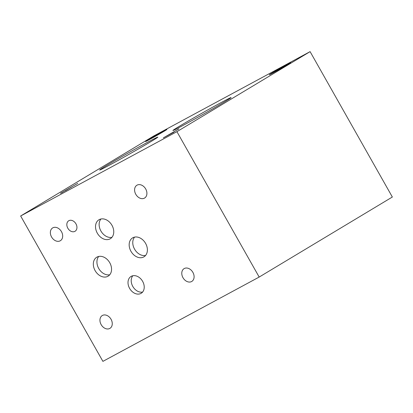 <?xml version="1.0" encoding="UTF-8"?>
<svg xmlns="http://www.w3.org/2000/svg" width="413" height="413" viewBox="0 0 413 413"><rect width="100%" height="100%" fill="white"/><g stroke="black" fill="none" stroke-linecap="round" stroke-linejoin="round"><path stroke-width="0.62" d="M20.65 215.984L102.904 361.365L259.178 277.056L176.924 131.67L20.65 215.984L153.822 135.944L310.096 51.635L176.924 131.67M310.096 51.635L392.35 197.016L259.178 277.056M66.214 190.212L70.638 187.554L63.628 191.477L66.245 190.274M61.165 192.995L62.921 192.066M60.68 193.232L77.763 183.377L60.51 193.294M70.664 187.6L71.341 187.239M150.89 141.623A33.417 0.769 150.5 0 1 118.877 159.981A33.417 0.769 150.5 0 1 99.667 170.022A33.417 0.769 150.5 0 1 106.616 165.51A33.417 0.769 150.5 0 1 138.629 147.152A33.417 0.769 150.5 0 1 157.838 137.111A33.417 0.769 150.5 0 1 150.89 141.623M224.13 102.109A33.417 0.769 150.5 0 1 192.117 120.462A33.417 0.769 150.5 0 1 172.908 130.508A33.417 0.769 150.5 0 1 179.856 125.996A33.417 0.769 150.5 0 1 211.869 107.638A33.417 0.769 150.5 0 1 231.079 97.597A33.417 0.769 150.5 0 1 224.13 102.109M288.119 64.34A12.266 0.284 150.5 0 1 276.369 71.082A12.266 0.284 150.5 0 1 269.317 74.768A12.266 0.284 150.5 0 1 271.868 73.111A12.266 0.284 150.5 0 1 283.617 66.374A12.266 0.284 150.5 0 1 290.669 62.688A12.266 0.284 150.5 0 1 288.119 64.34M164.353 131.117A12.266 0.284 150.5 0 1 152.603 137.854A12.266 0.284 150.5 0 1 145.552 141.54A12.266 0.284 150.5 0 1 148.102 139.888A12.266 0.284 150.5 0 1 159.852 133.146A12.266 0.284 150.5 0 1 166.904 129.46A12.266 0.284 150.5 0 1 164.353 131.117M178.803 128.866L170.75 133.812L173.806 132.243L163.336 137.89L178.85 128.944M170.053 134.266L170.765 133.838M132.816 275.755A9.829 7.393 -121 0 0 132.981 286.751A9.829 7.393 -121 0 0 142.614 292.058M131.277 276.318A9.829 7.393 59 0 1 142.542 281.207A9.829 7.393 59 0 1 141.179 293.292A9.829 7.393 59 0 1 140.952 293.421A9.829 7.393 59 0 1 129.687 288.527A9.829 7.393 59 0 1 131.05 276.442A9.829 7.393 59 0 1 131.277 276.318M134.571 237.114A11.048 8.312 -121 0 0 134.757 249.473A11.048 8.312 -121 0 0 145.583 255.435M132.841 237.743A11.048 8.312 59 0 1 145.5 243.236A11.048 8.312 59 0 1 143.972 256.824A11.048 8.312 59 0 1 143.719 256.969A11.048 8.312 59 0 1 131.055 251.471A11.048 8.312 59 0 1 132.588 237.888A11.048 8.312 59 0 1 132.841 237.743M100.937 219.004A11.048 8.312 -121 0 0 101.123 231.363A11.048 8.312 -121 0 0 111.949 237.325M99.208 219.633A11.048 8.312 59 0 1 111.866 225.131A11.048 8.312 59 0 1 110.333 238.714A11.048 8.312 59 0 1 110.085 238.859A11.048 8.312 59 0 1 97.422 233.36A11.048 8.312 59 0 1 98.955 219.778A11.048 8.312 59 0 1 99.208 219.633M98.733 256.447A11.048 8.312 -121 0 0 98.919 268.806A11.048 8.312 -121 0 0 109.744 274.769M97.003 257.077A11.048 8.312 59 0 1 109.662 262.575A11.048 8.312 59 0 1 108.129 276.158A11.048 8.312 59 0 1 107.881 276.302A11.048 8.312 59 0 1 95.217 270.804A11.048 8.312 59 0 1 96.75 257.222A11.048 8.312 59 0 1 97.003 257.077M68.868 220.687A6.133 4.615 59 0 1 75.894 223.738A6.133 4.615 59 0 1 75.042 231.28A6.133 4.615 59 0 1 74.903 231.357A6.133 4.615 59 0 1 67.877 228.306A6.133 4.615 59 0 1 68.728 220.769A6.133 4.615 59 0 1 68.868 220.687M102.424 315.455A7.47 5.622 59 0 1 110.989 319.172A7.47 5.622 59 0 1 109.951 328.356A7.47 5.622 59 0 1 109.781 328.454A7.47 5.622 59 0 1 101.221 324.737A7.47 5.622 59 0 1 102.254 315.553A7.47 5.622 59 0 1 102.424 315.455M137.075 185.138A7.47 5.622 59 0 1 145.634 188.855A7.47 5.622 59 0 1 144.596 198.039A7.47 5.622 59 0 1 144.426 198.137A7.47 5.622 59 0 1 135.867 194.42A7.47 5.622 59 0 1 136.904 185.236A7.47 5.622 59 0 1 137.075 185.138M184.26 268.538A7.47 5.622 59 0 1 192.819 272.255A7.47 5.622 59 0 1 191.782 281.439A7.47 5.622 59 0 1 191.611 281.537A7.47 5.622 59 0 1 183.052 277.82A7.47 5.622 59 0 1 184.09 268.636A7.47 5.622 59 0 1 184.26 268.538M52.843 227.816A7.47 5.622 59 0 1 61.403 231.533A7.47 5.622 59 0 1 60.365 240.717A7.47 5.622 59 0 1 60.195 240.815A7.47 5.622 59 0 1 51.635 237.098A7.47 5.622 59 0 1 52.673 227.914A7.47 5.622 59 0 1 52.843 227.816"/></g></svg>
